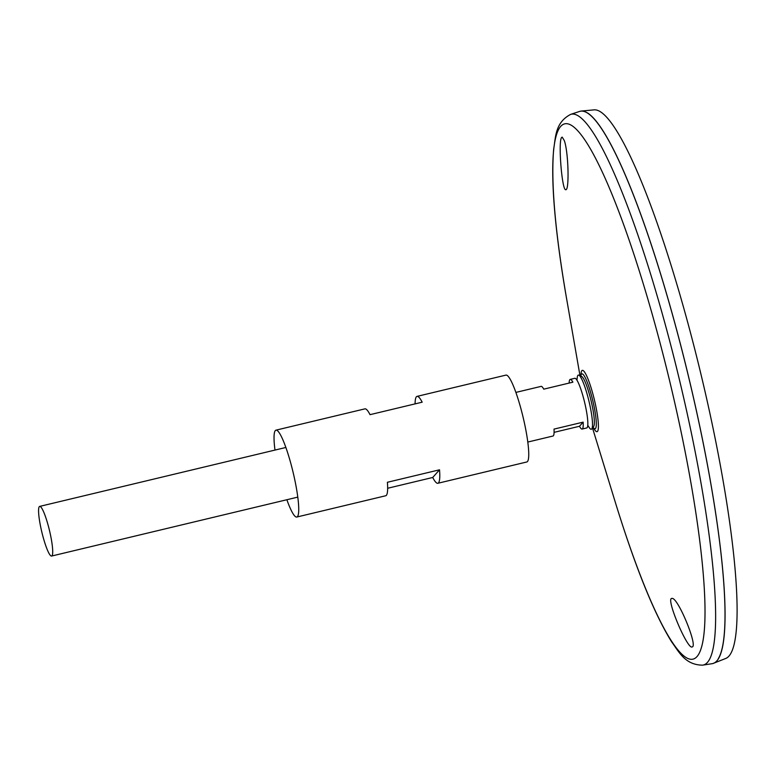 <?xml version="1.0" encoding="UTF-8"?>
<svg xmlns="http://www.w3.org/2000/svg" width="775" height="775" viewBox="0 0 775 775"><rect width="100%" height="100%" fill="white"/><g stroke="black" fill="none" stroke-linecap="round" stroke-linejoin="round"><path stroke-width="1.16" d="M576.968 380.196L577.259 377.338A27.861 4.263 76.5 0 1 578.886 375.158L581.705 376.514A25.866 3.962 76.5 0 1 590.395 397.992A25.866 3.962 76.5 0 1 593.66 426.434L591.761 428.924A27.861 4.263 76.5 0 1 589.32 427.713L587.77 425.291M578.886 375.158A27.861 4.263 76.5 0 1 588.244 398.292A27.861 4.263 76.5 0 1 591.761 428.924M274.98 450.081A44.669 6.839 76.5 0 1 275.978 430.154A44.669 6.839 76.5 0 1 291.875 467.393A44.669 6.839 76.5 0 1 296.777 517.041A44.669 6.839 76.5 0 1 286.866 499.73M415.1 403.872A44.669 6.839 76.5 0 1 417.047 396.383L505.978 375.1A44.669 6.839 76.5 0 1 521.885 412.339A44.669 6.839 76.5 0 1 526.777 461.987L437.846 483.28A44.669 6.839 76.5 0 1 432.721 477.478L387.655 488.269M417.047 396.383A44.669 6.839 76.5 0 1 422.172 402.186L370.033 414.664A44.669 6.839 -103.5 0 0 364.909 408.861L275.978 430.154M296.777 517.041L385.708 495.758A44.669 6.839 -103.5 0 0 387.393 482.282L439.532 469.805A44.669 6.839 76.5 0 1 437.846 483.28M439.532 469.805L432.721 477.478M564.287 140.556C568.53 152.016 569.383 190.921 565.808 189.652C562.02 191.59 557.874 140.11 561.749 137.378L562.195 137.127L564.287 140.556M672.09 598.387L671.615 598.445C665.919 599.094 687.88 650.525 692.23 646.893C697.994 646.263 678.077 597.622 672.09 598.387M580.853 376.098A28.2 4.311 76.5 0 1 581.076 375.022A28.2 4.311 76.5 0 1 591.964 397.362A28.2 4.311 76.5 0 1 593.766 428.052L593.766 428.052A28.2 4.311 76.5 0 1 593.078 427.19M581.114 374.877L581.076 375.022A54.473 54.473 0 0 0 580.775 376.059M702.596 665.153A283.204 43.332 76.5 0 0 672.099 350.281A283.204 43.332 76.5 0 0 570.749 114.342L579.768 111.377A283.989 43.458 76.5 0 1 681.39 347.965A283.989 43.458 76.5 0 1 711.983 663.71L702.596 665.153C684.897 665.018 678.764 651.446 671.712 641.981C654.061 613.558 635.258 566.971 615.292 502.219A275.251 42.112 76.5 0 0 701.055 648.714A275.251 42.112 76.5 0 0 662.79 353.381A275.251 42.112 76.5 0 0 571.214 125.211A275.251 42.112 76.5 0 0 566.68 299.14L580 375.691M587.653 113.005A283.96 43.448 76.5 0 1 681.419 347.965A283.96 43.448 76.5 0 1 718.28 658.692M580.31 111.222A283.989 43.458 76.5 0 1 581.26 111.067A283.989 43.458 76.5 0 1 681.419 347.956A283.989 43.458 76.5 0 1 713.455 663.313A283.989 43.458 76.5 0 1 712.535 663.603M581.26 111.067L594.222 109.847A282.158 43.177 76.5 0 1 693.741 345.214A282.158 43.177 76.5 0 1 725.565 658.527L713.455 663.313M48.786 527.678A25.527 3.904 76.5 0 1 51.576 556.053A25.527 3.904 76.5 0 1 41.84 532.134A25.527 3.904 76.5 0 1 39.699 506.395A25.527 3.904 76.5 0 1 48.786 527.678M569.141 383.082A25.527 3.904 76.5 0 1 570.235 379.401L574.837 378.297A25.527 3.904 76.5 0 1 583.924 399.58A25.527 3.904 76.5 0 1 586.723 427.955L582.122 429.05A25.527 3.904 76.5 0 1 579.477 426.269L554.086 432.353M570.235 379.401A25.527 3.904 76.5 0 1 572.88 382.182L543.75 389.157A25.527 3.904 -103.5 0 0 541.105 386.376L515.888 392.412M527.775 442.06L552.992 436.025A25.527 3.904 -103.5 0 0 554.009 429.108L583.139 422.142A25.527 3.904 76.5 0 1 582.122 429.05M583.139 422.142L579.477 426.269M580.969 375.362A31.581 4.834 76.5 0 1 593.582 396.606A31.581 4.834 76.5 0 1 598.416 426.327A31.581 4.834 76.5 0 1 593.524 427.79M592.507 427.945L615.292 502.219M593.03 427.257A54.473 54.473 0 0 0 593.766 428.052L593.873 428.158M570.749 114.342C555.026 122.479 555.704 137.349 553.699 148.984C550.831 182.328 555.162 232.374 566.68 299.14M51.576 556.053L297.774 497.124M39.699 506.395L285.888 447.466"/></g></svg>
